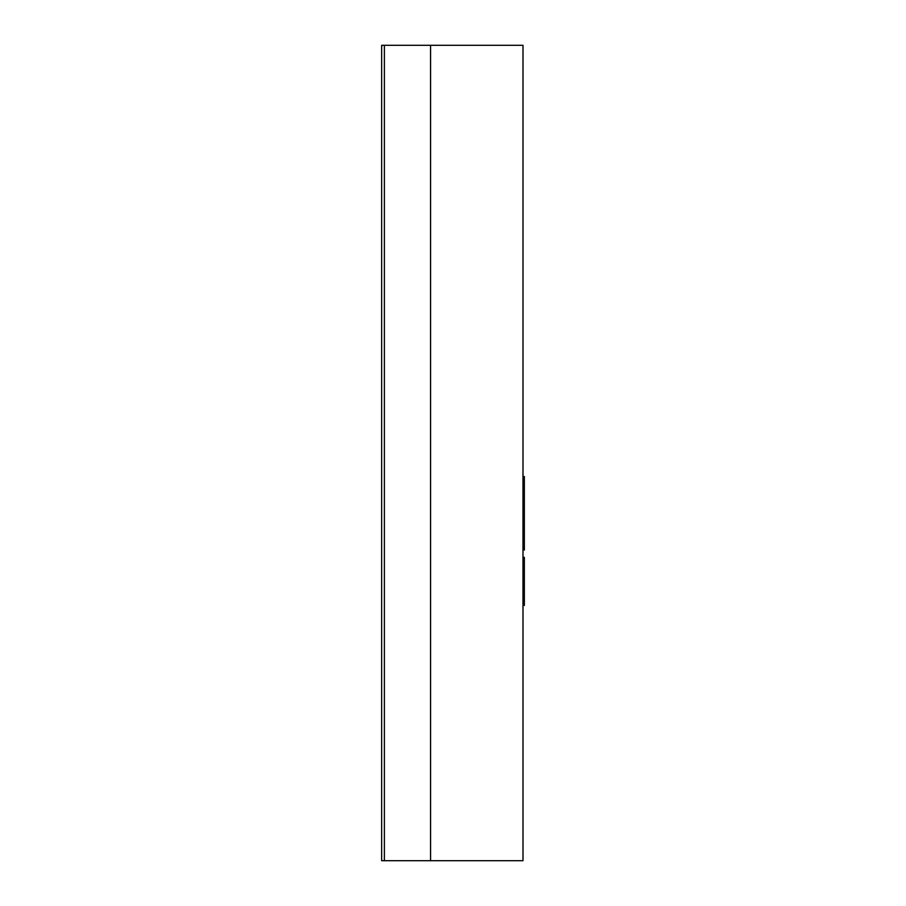<?xml version="1.0" encoding="UTF-8"?>
<svg xmlns="http://www.w3.org/2000/svg" width="906" height="906" viewBox="0 0 906 906"><rect width="100%" height="100%" fill="white"/><g stroke="black" fill="none" stroke-linecap="round" stroke-linejoin="round"><path stroke-width="1.36" d="M430.577 45.3L430.577 860.7L522.989 860.7L522.989 45.3L430.577 45.3L430.577 860.7L384.37 860.7L384.37 45.3L430.577 45.3M381.653 860.7L384.37 860.7L384.37 45.3L381.653 45.3L381.653 860.7M522.989 601.267L524.348 601.267L524.348 605.435L522.989 605.435M522.989 557.326L524.348 557.326L524.348 601.267M522.989 476.522L524.348 476.522L524.348 550.078M522.989 546.714L524.348 546.714M522.989 478.323L524.348 478.323M522.989 604.211L524.348 604.211M522.989 589.874L524.348 589.874M522.989 570.576L524.348 570.576M522.989 558.708L524.348 558.708M522.989 558.277L524.348 558.277"/></g></svg>
